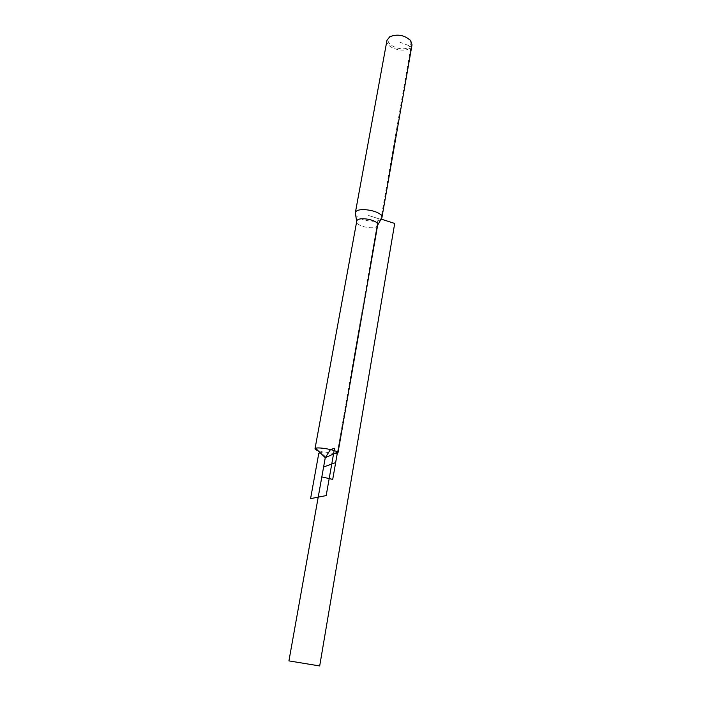 <?xml version="1.0" encoding="UTF-8"?>
<svg xmlns="http://www.w3.org/2000/svg" width="701" height="701" viewBox="0 0 701 701"><rect width="100%" height="100%" fill="white"/><g stroke="black" fill="none" stroke-linecap="round" stroke-linejoin="round"><path stroke-width="0.53" stroke-dasharray="3.5 2.63" d="M377.646 225.179L376.858 226.344C372.976 230.059 355.801 225.941 356.713 221.49L356.704 221.472M334.246 453.643L318.149 450.769M355.486 214.471C357.256 219.983 376.393 223.707 380.853 219.422L381.134 219.159M399.588 42.069L409.883 46.021C411.347 44.207 411.25 42.218 409.586 40.062C403.951 35.129 397.686 34.025 390.79 36.75C380.231 42.963 403.408 54.073 409.883 46.021L410.909 47.09L412.022 44.794M386.97 40.378C385.059 48.141 405.756 53.898 410.909 47.09L380.853 219.422L376.858 226.344M337.277 453.363L377.059 226.414M337.453 452.198L378.277 218.177L381.169 219.106M368.577 215.487L380.853 219.422L368.577 215.487M325.264 457.692L322.609 452.049L320.234 452.802M390.79 36.75L389.695 36.785M409.586 40.062L410.593 40.465"/><path stroke-width="1.05" d="M318.149 450.769C316.037 449.998 314.994 449.332 315.012 448.771L315.66 448.254C318.718 446.94 335.183 449.876 337.558 452.154L337.978 452.828L337.251 453.372L334.246 453.643M381.134 219.159L381.896 217.748C383.684 210.948 355.687 206.015 355.284 213.06L356.721 221.376C357.037 215.934 379.039 219.816 377.664 225.065L377.637 225.179M355.267 213.227L355.486 214.471M381.896 217.748L412.022 44.794L410.593 40.465C404.328 34.989 397.362 33.753 389.695 36.785L386.97 40.378L355.284 213.06M321.829 476.917L332.712 479.396L337.277 453.363M381.169 219.106L394.707 223.453L319.691 665.95L288.926 660.894L323.599 466.997L335.639 462.607L337.453 452.198M315.59 448.281L325.264 457.692L330.469 449.56L334.535 448.272L326.184 495.589L318.21 497.14L325.264 457.692L337.558 452.154M318.21 497.14L310.578 498.63L318.797 453.258L320.234 452.802M356.721 221.376L315.012 448.771M377.664 225.065L337.978 452.828M377.646 225.179L381.861 217.915"/></g></svg>

